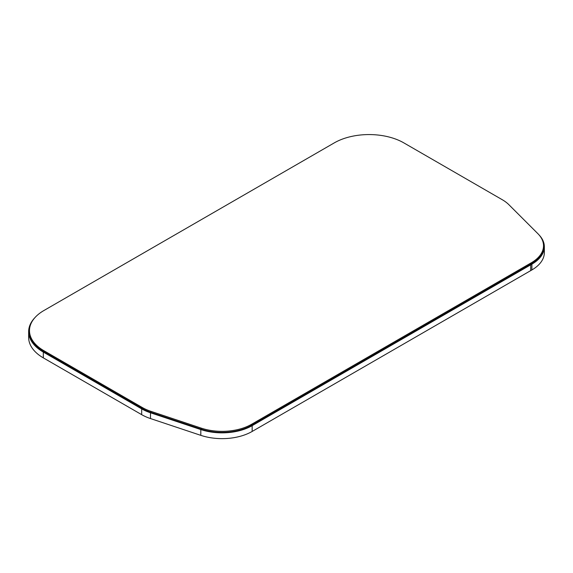 <?xml version="1.0" encoding="UTF-8"?>
<svg xmlns="http://www.w3.org/2000/svg" width="573" height="573" viewBox="0 0 573 573"><rect width="100%" height="100%" fill="white"/><g stroke="black" fill="none" stroke-linecap="round" stroke-linejoin="round"><path stroke-width="0.86" d="M334.26 142.892L43.899 310.53A49.214 28.414 0 0 0 29.481 330.621A49.214 28.414 0 0 0 43.899 350.712L142.283 407.51A41.707 24.08 0 0 0 150.907 411.335L201.23 428.124A41.707 24.08 0 0 0 251.568 424.292L531.3 262.792A41.707 24.08 0 0 0 543.519 245.767A41.707 24.08 0 0 0 537.925 233.72L508.867 204.683A41.707 24.08 0 0 0 502.235 199.698L403.858 142.892A49.214 28.414 0 0 0 334.26 142.892M29.481 330.621L29.481 331.645A49.214 28.414 0 0 0 43.899 351.736L142.283 408.535A41.707 24.08 0 0 0 150.907 412.359L201.23 429.141A41.707 24.08 0 0 0 251.568 425.316L531.3 263.816A41.707 24.08 0 0 0 543.519 246.791L543.519 245.767M34.932 317.628A50.044 28.894 0 0 0 28.65 331.645A50.044 28.894 0 0 0 43.312 352.073L141.689 408.878A42.538 24.56 0 0 0 150.491 412.775L200.815 429.564A42.538 24.56 0 0 0 252.163 425.653L531.887 264.153A42.538 24.56 0 0 0 544.35 246.791A42.538 24.56 0 0 0 538.949 234.815M544.35 246.791L544.35 252.578A42.538 24.56 180 0 1 531.887 269.94L252.163 431.448A42.538 24.56 180 0 1 200.815 435.351L150.491 418.562A42.538 24.56 180 0 1 141.689 414.666L43.312 357.867A50.044 28.894 180 0 1 28.65 337.433L28.65 331.645M43.899 351.736L43.899 350.712M142.283 408.535L142.283 407.51M150.907 412.359L150.907 411.335M201.23 429.141L201.23 428.124M251.568 425.316L251.568 424.292M530.125 264.497L530.125 263.473M531.3 263.816L531.3 262.792M141.689 414.666L141.689 408.878M43.312 357.867L43.312 352.073M150.491 418.562L150.491 412.775M200.815 435.351L200.815 429.564M252.163 431.448L252.163 425.653M530.713 270.621L530.713 264.833M531.887 269.94L531.887 264.153"/></g></svg>
